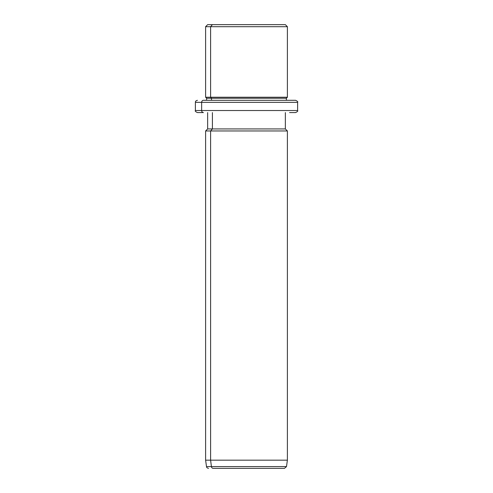 <?xml version="1.0" encoding="UTF-8"?>
<svg xmlns="http://www.w3.org/2000/svg" width="493" height="493" viewBox="0 0 493 493"><rect width="100%" height="100%" fill="white"/><g stroke="black" fill="none" stroke-linecap="round" stroke-linejoin="round"><path stroke-width="0.74" d="M280.591 24.65L212.409 24.65L285.348 24.65L287.394 26.696L210.61 26.696L212.409 24.65L210.61 26.696L205.606 26.696L287.394 26.696L287.394 97.238L210.61 97.238L210.61 26.696L210.61 97.238L205.606 97.238L287.394 97.238L286.371 98.261L211.509 98.261L210.61 97.238L211.509 98.261L206.629 98.261L286.371 98.261L286.371 100.301L289.564 100.301L203.436 100.301A2.046 1.793 90 0 0 201.643 102.347L195.382 102.347L201.643 102.347A2.046 1.793 -90 0 1 203.436 100.301L295.572 100.301C297.458 101.17 298.136 101.854 297.618 102.347L201.643 102.347L201.643 110.524L195.382 110.524L201.643 110.524L201.643 102.347L297.618 102.347L297.618 110.524L201.643 110.524A2.046 1.793 90 0 0 203.436 112.57L197.428 112.57L203.436 112.57A2.046 1.793 -90 0 1 201.643 110.524L297.618 110.524C298.136 111.024 297.458 111.708 295.572 112.57L289.564 112.57M206.629 100.301L206.629 98.261L205.606 97.238L205.606 26.696L207.652 24.65L212.409 24.65M211.509 100.301L211.509 98.261L211.509 100.301M289.564 100.301L286.371 100.301M279.821 468.35L213.179 468.35A2.046 1.793 -90 0 1 211.405 466.588L210.61 460.172L210.61 130.972L212.409 128.932L210.61 130.972L210.61 460.172L211.405 466.588A2.046 1.793 90 0 0 213.179 468.35L284.467 468.35L286.495 466.588L211.405 466.588L286.495 466.588L287.394 460.172L210.61 460.172L287.394 460.172L287.394 130.972L210.61 130.972L287.394 130.972L285.348 128.932L212.409 128.932L212.409 112.57L212.409 128.932L207.652 128.932L285.348 128.932L285.348 112.57M210.61 130.972L205.606 130.972L210.61 130.972M210.61 460.172L205.606 460.172L210.61 460.172M211.405 466.588L206.505 466.588L211.405 466.588M197.428 112.57C195.542 111.708 194.864 111.024 195.382 110.524L195.382 102.347C195.795 101.737 194.587 101.311 197.428 100.301M208.533 468.35C207.171 468.017 206.493 467.432 206.505 466.588L205.606 460.172L205.606 130.972L207.652 128.932L207.652 112.57"/></g></svg>
